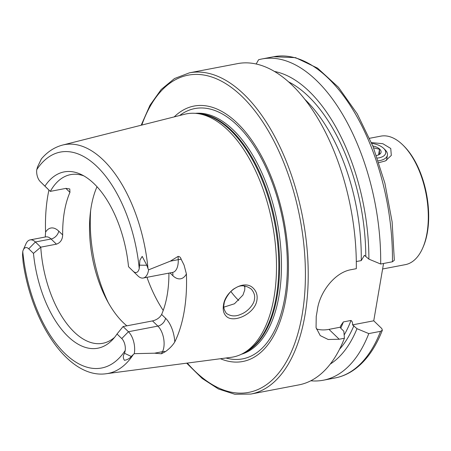 <?xml version="1.0" encoding="UTF-8"?>
<svg xmlns="http://www.w3.org/2000/svg" width="451" height="451" viewBox="0 0 451 451"><rect width="100%" height="100%" fill="white"/><g stroke="black" fill="none" stroke-linecap="round" stroke-linejoin="round"><path stroke-width="0.68" d="M253.682 288.646C256.534 291.662 257.622 295.456 256.952 300.028C255.08 314.037 232.739 323.993 225.94 315.897C223.572 313.355 222.743 309.809 223.465 305.271C224.987 290.895 244.893 278.487 253.682 288.646M251.382 289.198C245.846 285.128 240.586 284.711 235.608 287.947C229.531 290.467 223.752 301.206 224.124 303.963C223.211 306.719 223.961 309.848 226.368 313.349C230.771 316.422 235.614 316.726 240.89 314.274C248.242 311.551 254.308 303.658 254.409 299.334C255.187 295.912 254.178 292.53 251.382 289.198L251.275 289.091M371.455 142.584L382.831 143.711L390.758 148.475L391.31 155.42L385.408 160.928L378.919 162.653M382.606 268.993L405.364 264.641A65.412 33.616 -100.8 0 0 422.694 248.05L423.173 246.962A64.183 32.985 -100.8 0 0 427.401 232.304A64.183 32.985 -100.8 0 0 403.876 146.006L403.031 145.171A65.412 33.616 -100.8 0 0 380.796 136.146L369.617 138.282M422.694 248.05A65.412 33.616 -100.8 0 0 427.001 233.116A65.412 33.616 -100.8 0 0 403.031 145.171M137.961 275.944L128.529 266.727L137.961 275.944A15.864 8.152 -100.8 0 0 143.249 278.025A15.864 8.152 -100.8 0 0 148.497 270.38A15.864 8.152 -100.8 0 0 148.576 269.856L170.258 261.185L178.106 256.405C179.616 256.461 180.642 257.42 181.167 259.274L184.064 265.087L186.404 273.943A118.619 60.958 -100.8 0 1 184.188 311.421A118.619 60.958 -100.8 0 1 174.774 341.959C172.581 345.517 169.446 348.747 165.376 351.656A7.768 5.53 26.6 0 0 162.512 351.667L161.458 353.776L165.376 351.656M133.287 354.531A116.448 59.848 -100.8 0 1 106.323 373.716C69.228 379.212 31.92 324.173 23.114 262.104L22.55 254.894L22.759 251.602A109.914 56.488 -100.8 0 0 65.012 353.561A109.914 56.488 -100.8 0 0 125.226 350.455L124.583 353.325C122.937 355.636 122.881 357.959 124.425 360.298C127.419 359.785 129.691 358.5 131.241 356.448L134.251 353.674L154.53 353.195L161.458 353.776M133.259 271.288A9.116 4.685 -100.8 0 0 139.235 268.497L139.911 260.176L142.189 256.388L146.829 265.261L147.984 268.537A116.448 59.848 -100.8 0 0 62.616 145.059C54.486 147.201 47.406 151.818 41.368 158.91L37.472 167.05L41.323 159.085L37.619 166.735L36.768 169.644A9.116 4.685 79.2 0 0 40.173 181.488L44.829 186.094A15.864 8.152 79.2 0 1 44.722 185.992M40.173 181.488A9.116 4.685 79.2 0 0 40.229 181.544L44.937 186.195A15.864 8.152 79.2 0 1 44.829 186.094M223.893 307.137L234.458 303.777L242.942 295.084L244.735 290.004L244.859 286.34M230.861 291.481A85.853 44.125 -100.8 0 0 238.731 300.501M97.01 186.737A85.853 44.125 -100.8 0 0 91.232 206.637A85.853 44.125 -100.8 0 0 126.866 325.825M106.323 373.716L231.183 357.322A123.799 63.625 -100.8 0 0 242.801 353.528A123.799 63.625 -100.8 0 0 274.022 297.356A123.799 63.625 -100.8 0 0 196.912 113.489A123.799 63.625 -100.8 0 0 184.718 114.238L62.616 145.059M220.438 358.737A130.023 66.821 -100.8 0 0 285.866 298.821A130.023 66.821 -100.8 0 0 256.833 147.979A130.023 66.821 -100.8 0 0 174.21 116.894M344.423 338.244A163.527 84.044 -100.8 0 1 298.962 384.872L250.863 394.067A163.527 84.044 -100.8 0 0 304.961 315.255A163.527 84.044 -100.8 0 0 279.812 146.547A163.527 84.044 -100.8 0 0 189.454 72.825L237.553 63.63A163.527 84.044 -100.8 0 1 356.313 268.683L351.098 269.681C334.456 272.46 319.759 292.519 317.414 309.482A163.527 84.044 79.2 0 1 316.844 312.983A163.527 84.044 79.2 0 1 316.224 316.439L316.066 327.623L320.238 335.6L328.181 339.49L339.208 339.242L344.423 338.244L343.842 331.209L340.736 328.215L340.217 327.212L340.832 325.566L343.374 321.918L351.019 320.452C352.254 321.371 352.75 322.843 352.513 324.867L357 328.694L368.788 333.588L380.548 331.338L382.363 330.2L381.8 328.57L373.749 320.802L383.547 263.48M168.916 273.12A85.853 44.125 79.2 0 1 167.197 295.033A85.853 44.125 79.2 0 1 161.627 314.454C159.834 317.69 156.796 319.844 152.511 320.92L123.061 326.552L117.029 333.994L121.764 338.554A9.116 4.685 79.2 0 1 125.226 350.455M56.437 244.166L51.07 238.991A15.864 8.152 -100.8 0 0 45.788 236.905L30.116 239.898A15.864 8.152 -100.8 0 1 35.398 241.984L40.765 247.165L33.464 253.377L28.734 248.811L35.398 241.984L51.07 238.991A7.768 5.384 134 0 0 58.748 231.132L62.672 234.915C62.486 239.69 60.406 242.773 56.437 244.166L40.765 247.165A85.853 44.125 -100.8 0 0 102.8 343.29A85.853 44.125 -100.8 0 0 114.605 337.325M62.672 234.915A85.853 44.125 79.2 0 1 64.375 211.767A85.853 44.125 79.2 0 1 69.95 192.346L69.781 188.958L65.976 188.377L50.303 191.376L40.229 181.544M48.917 190.04A117.796 60.541 -100.8 0 0 47.812 195.785A117.796 60.541 -100.8 0 0 45.579 232.147L45.241 237.006M147.984 268.537L148.576 269.856M33.464 253.377A89.749 46.126 -100.8 0 0 64.905 333.278A89.749 46.126 -100.8 0 0 112.479 339.766A89.749 46.126 -100.8 0 0 117.029 333.994M28.734 248.811A9.116 4.685 -100.8 0 0 23.283 249.927A9.116 4.685 -100.8 0 0 22.759 251.602M128.529 266.727A89.749 46.126 -100.8 0 0 80.859 174.345A89.749 46.126 -100.8 0 0 44.965 186.111M83.734 175.828A85.853 44.125 -100.8 0 0 70.559 174.638A85.853 44.125 -100.8 0 0 50.303 191.376L44.937 186.195M392.438 261.777A163.527 84.044 -100.8 0 0 273.678 56.73L295.552 57.643L317.549 68.135L338.464 87.28L357.288 113.911L373.056 146.513L384.889 183.202L392.122 221.869L394.326 260.255L392.438 261.777L380.678 264.027A163.527 84.044 -100.8 0 0 261.918 58.974A163.527 84.044 -100.8 0 0 258.575 59.752L256.151 64.025M380.678 264.027L368.89 259.133A152.015 78.124 -100.8 0 0 274.349 71.427M368.89 259.133L364.402 255.3L361.251 260.599L356.307 261.546M310.807 380.785A163.527 84.044 -100.8 0 0 323.328 380.216A163.527 84.044 -100.8 0 0 368.788 333.588M330.284 364.058A152.015 78.124 -100.8 0 0 357 328.694M316.388 328.942A36.796 25.515 134 0 0 328.971 329.365L340.217 327.212M352.513 324.867L373.749 320.802M30.116 239.898A15.864 8.152 -100.8 0 0 25.91 243.923L23.283 249.927M174.774 341.959A23.632 12.143 79.2 0 0 165.551 318.243A7.768 5.384 -46 0 1 157.878 326.101L128.428 331.733L123.061 326.552M121.764 338.554L128.428 331.733A15.864 8.152 79.2 0 1 134.251 353.674M371.793 143.39A14.308 7.227 -170.3 0 1 383.739 148.458L385.177 149.879A16.354 8.259 -170.3 0 1 387.415 155.167A16.354 8.259 -170.3 0 1 379.776 160.59A16.354 8.259 -170.3 0 1 378.304 160.815M373.575 147.827L379.522 149.292C379.37 152.297 379.454 153.915 379.787 154.141L378.4 154.952M372.836 145.966A9.606 4.854 -170.3 0 1 380.475 150.048A9.606 4.854 -170.3 0 1 378.789 154.783A9.606 4.854 -170.3 0 1 376.574 155.477A9.606 4.854 -170.3 0 1 376.455 155.499M383.739 148.458A14.308 7.227 -170.3 0 1 379.009 157.827A14.308 7.227 -170.3 0 1 377.363 158.07M378.569 154.862L379.522 149.292M173.004 272.325L172.699 272.398A15.864 8.152 -100.8 0 0 177.948 264.754A15.864 8.152 -100.8 0 0 178.241 259.658L178.106 256.405M181.167 259.274A7.768 1.843 -2.4 0 0 178.241 259.658L170.258 261.185M244.047 285.968A78.598 40.393 -100.8 0 0 244.921 287.045M146.97 277.314A102.208 52.525 -100.8 0 0 163.223 310.429M90.657 210.369A102.208 52.525 -100.8 0 0 108.302 302.666M242.801 353.528L245.344 352.152A122.914 63.168 -100.8 0 0 276.345 296.386A122.914 63.168 -100.8 0 0 199.782 113.827L196.912 113.489M243.371 353.218A122.773 63.101 -100.8 0 0 277.162 296.144A122.773 63.101 -100.8 0 0 197.561 113.562M241.426 354.232A122.773 63.101 -100.8 0 0 279.017 295.788A122.773 63.101 -100.8 0 0 261.315 171.662A122.773 63.101 -100.8 0 0 195.379 113.336M225.974 358.009A127.413 65.485 -100.8 0 0 284.823 297.463A127.413 65.485 -100.8 0 0 258.547 153.295A127.413 65.485 -100.8 0 0 179.622 115.529M187.295 363.083A161.486 82.995 -100.8 0 0 302.181 314.561A161.486 82.995 -100.8 0 0 250.931 106.041A161.486 82.995 -100.8 0 0 141.794 125.074M139.235 268.497A109.914 56.488 -100.8 0 0 96.982 166.537A109.914 56.488 -100.8 0 0 36.768 169.644M365.789 256.14A146.254 75.165 -100.8 0 0 288.414 81.778M382.363 330.2C375.711 347.276 366.781 360.107 355.557 368.692C349.232 373.462 342.405 376.551 335.087 377.966A163.527 84.044 -100.8 0 0 380.548 331.338M339.547 349.249A146.254 75.165 -100.8 0 0 353.894 325.701M344.158 334.98A142.984 73.485 -100.8 0 0 351.019 320.452M361.251 260.599A142.984 73.485 -100.8 0 0 304.588 99.096M340.742 328.215A142.984 73.485 -100.8 0 0 343.374 321.918M339.208 339.242L328.971 329.365M66.021 188.557L69.95 192.346M58.748 231.132A23.632 12.143 -100.8 0 0 45.579 232.147M172.474 272.438A7.768 5.384 134 0 1 172.829 275.668A23.632 12.143 -100.8 0 0 186.404 273.943M146.829 265.261L139.652 265.171M172.829 275.668L169.976 272.917M165.551 318.243L161.627 314.454M154.53 353.195L162.512 351.667A15.864 8.152 79.2 0 0 157.878 326.101L152.511 320.92M131.241 356.448L124.583 353.325M172.699 272.398L143.249 278.025M189.454 72.825L174.498 78.542L161.199 89.501L149.991 105.246L141.186 125.226M273.678 56.73L261.918 58.974M335.087 377.966L323.328 380.216M186.669 363.168L202.223 378.49L218.453 388.993L234.853 394.27L250.863 394.067M45.788 236.905L46.098 236.86M387.415 155.167L386.53 160.342"/></g></svg>
